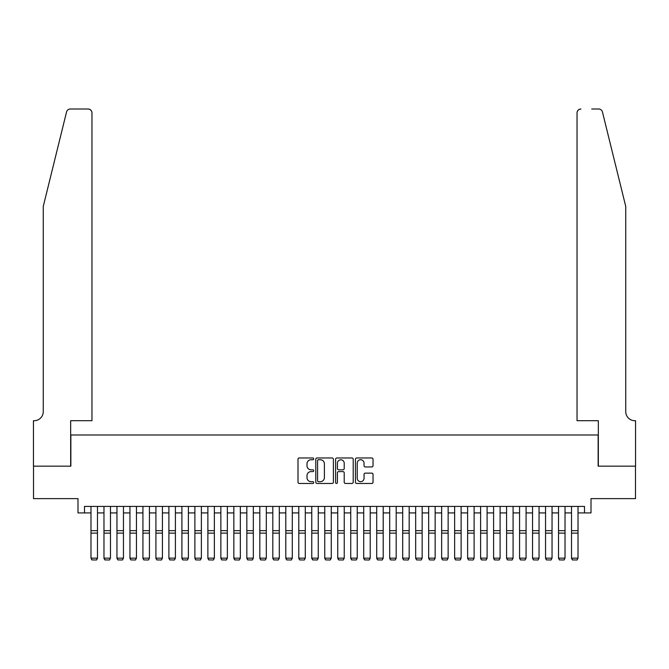<?xml version="1.0" encoding="UTF-8"?>
<svg xmlns="http://www.w3.org/2000/svg" width="669" height="669" viewBox="0 0 669 669"><rect width="100%" height="100%" fill="white"/><g stroke="black" fill="none" stroke-linecap="round" stroke-linejoin="round"><path stroke-width="1" d="M313.719 458.85A0.895 0.895 0 0 0 312.824 457.964L299.286 457.964A1.271 1.271 0 0 0 298.006 459.235L298.006 482.182A1.271 1.271 0 0 0 299.286 483.461L312.824 483.461A0.895 0.895 0 0 0 313.719 482.566A0.895 0.895 0 0 0 312.824 481.672L311.077 481.672A4.081 4.081 0 0 1 306.996 477.591L306.996 475.684A4.081 4.081 0 0 1 311.077 471.603L312.824 471.603A0.895 0.895 0 0 0 313.719 470.708A0.895 0.895 0 0 0 312.824 469.814L311.077 469.814A4.081 4.081 0 0 1 306.996 465.741L306.996 463.826A4.081 4.081 0 0 1 311.077 459.745L312.824 459.745A0.895 0.895 0 0 0 313.719 458.85M371.755 466.945A1.271 1.271 0 0 0 373.034 465.674L373.034 459.235A1.271 1.271 0 0 0 371.755 457.964L356.711 457.964A1.271 1.271 0 0 0 355.44 459.235L355.44 482.182A1.271 1.271 0 0 0 356.711 483.461L371.755 483.461A1.271 1.271 0 0 0 373.034 482.182L373.034 474.405A1.271 1.271 0 0 0 371.755 473.134L365.316 473.134A1.271 1.271 0 0 0 364.045 474.405L364.045 478.26A3.412 3.412 0 0 1 360.633 481.672A3.412 3.412 0 0 1 357.221 478.26L357.221 463.157A3.412 3.412 0 0 1 360.633 459.745A3.412 3.412 0 0 1 364.045 463.157L364.045 465.674A1.271 1.271 0 0 0 365.316 466.945L371.755 466.945M84.495 512.922L84.495 506.425L584.505 506.425L584.505 512.922L591.003 512.922L591.003 498.631L635.483 498.631L635.483 466.159L598.145 466.159L598.145 434.992L70.855 434.992L70.855 466.159L33.517 466.159L33.517 498.631L77.997 498.631L77.997 512.922L90.984 512.922M333.388 459.235A1.271 1.271 0 0 0 332.108 457.964L317.064 457.964A1.271 1.271 0 0 0 315.793 459.235L315.793 482.182A1.271 1.271 0 0 0 317.064 483.461L332.108 483.461A1.271 1.271 0 0 0 333.388 482.182L333.388 459.235M336.892 457.964L351.936 457.964A1.271 1.271 0 0 1 353.207 459.235L353.207 482.182A1.271 1.271 0 0 1 351.936 483.461L345.497 483.461A1.271 1.271 0 0 1 344.217 482.182L344.217 472.874A1.271 1.271 0 0 0 342.946 471.603L338.673 471.603A1.271 1.271 0 0 0 337.402 472.874L337.402 482.566A0.895 0.895 0 0 1 336.507 483.461A0.895 0.895 0 0 1 335.612 482.566L335.612 459.235A1.271 1.271 0 0 1 336.892 457.964M97.482 512.922L103.971 512.922M110.469 512.922L116.958 512.922M123.456 512.922L129.945 512.922M136.443 512.922L142.932 512.922M149.43 512.922L155.919 512.922M162.416 512.922L168.906 512.922M175.403 512.922L181.901 512.922M188.39 512.922L194.888 512.922M201.377 512.922L207.875 512.922M214.364 512.922L220.862 512.922M227.351 512.922L233.849 512.922M240.338 512.922L246.836 512.922M253.325 512.922L259.823 512.922M266.312 512.922L272.81 512.922M279.299 512.922L285.797 512.922M292.294 512.922L298.784 512.922M305.281 512.922L311.771 512.922M318.268 512.922L324.758 512.922M331.255 512.922L337.745 512.922M344.242 512.922L350.732 512.922M357.229 512.922L363.719 512.922M370.216 512.922L376.706 512.922M383.203 512.922L389.701 512.922M396.19 512.922L402.688 512.922M409.177 512.922L415.675 512.922M422.164 512.922L428.662 512.922M435.151 512.922L441.649 512.922M448.138 512.922L454.636 512.922M461.125 512.922L467.623 512.922M474.112 512.922L480.61 512.922M487.099 512.922L493.597 512.922M500.094 512.922L506.584 512.922M513.081 512.922L519.57 512.922M526.068 512.922L532.557 512.922M539.055 512.922L545.544 512.922M552.042 512.922L558.531 512.922M565.029 512.922L571.518 512.922M578.016 512.922L584.505 512.922M318.469 459.745A0.895 0.895 0 0 0 317.574 460.64L317.574 480.777A0.895 0.895 0 0 0 318.469 481.672L320.317 481.672A4.081 4.081 0 0 0 324.398 477.591L324.398 463.826A4.081 4.081 0 0 0 320.317 459.745L318.469 459.745M344.217 463.216A3.412 3.412 0 0 0 340.814 459.812A3.412 3.412 0 0 0 337.402 463.216L337.402 468.543A1.271 1.271 0 0 0 338.673 469.814L342.946 469.814A1.271 1.271 0 0 0 344.217 468.543L344.217 463.216M97.482 506.425L97.482 558.381L96.503 559.995L91.962 559.903L96.503 559.995M91.962 559.995L90.984 558.147L97.482 558.147L96.503 559.903M90.984 506.425L90.984 558.147L91.962 559.903M66.549 111.974C67.544 109.833 67.544 109.833 66.549 111.974L43.259 206.412L43.259 411.619A9.09 9.09 0 0 1 34.161 420.709L33.45 420.709L33.45 466.159L70.663 466.159L70.663 420.709L91.962 420.709L91.962 112.902A3.897 3.897 0 0 0 88.065 109.005L70.337 109.005A3.897 3.897 0 0 0 66.549 111.974M77.286 109.005L88.065 109.005C90.415 109.256 91.712 110.552 91.962 112.902L91.962 420.709M43.259 411.619A9.09 9.09 0 0 1 34.161 420.709M618.599 177.452L602.451 111.974C601.456 109.833 601.456 109.833 602.451 111.974C601.456 109.833 601.456 109.833 602.451 111.974L625.741 206.412L625.741 411.619A9.09 9.09 0 0 0 634.839 420.709L635.55 420.709L635.55 466.159L598.337 466.159L598.337 420.709L577.038 420.709L577.038 112.902L577.038 420.709M591.714 109.005L598.663 109.005A3.897 3.897 0 0 1 602.451 111.974M580.935 109.005A3.897 3.897 0 0 0 577.038 112.902C577.288 110.552 578.585 109.256 580.935 109.005M625.741 411.619A9.09 9.09 0 0 0 634.839 420.709M103.971 558.381L104.949 559.995L103.971 558.147L110.469 558.147L109.49 559.995L104.949 559.903L109.49 559.995M116.958 558.381L117.936 559.995L116.958 558.147L123.456 558.147L122.477 559.995L117.936 559.903L122.477 559.995M129.945 558.381L130.923 559.995L129.945 558.147L136.443 558.147L135.464 559.995L130.923 559.903L135.464 559.995M142.932 558.381L143.91 559.995L142.932 558.147L149.43 558.147L148.451 559.995L143.91 559.903L148.451 559.995M110.469 506.425L110.469 558.147L109.49 559.903M103.971 506.425L103.971 558.147L104.949 559.903M123.456 506.425L123.456 558.147L122.477 559.903M116.958 506.425L116.958 558.147L117.936 559.903M136.443 506.425L136.443 558.147L135.464 559.903M129.945 506.425L129.945 558.147L130.923 559.903M149.43 506.425L149.43 558.147L148.451 559.903M142.932 506.425L142.932 558.147L143.91 559.903M155.919 558.381L156.897 559.995L155.919 558.147L162.416 558.147L161.438 559.995L156.897 559.903L161.438 559.995M162.416 506.425L162.416 558.147L161.438 559.903M155.919 506.425L155.919 558.147L156.897 559.903M168.906 558.381L169.884 559.995L168.906 558.147L175.403 558.147L174.425 559.995L169.884 559.903L174.425 559.995M175.403 506.425L175.403 558.147L174.425 559.903M168.906 506.425L168.906 558.147L169.884 559.903M181.901 558.381L182.871 559.995L181.901 558.147L188.39 558.147L187.42 559.995L182.871 559.903L187.42 559.995M188.39 506.425L188.39 558.147L187.42 559.903M181.901 506.425L181.901 558.147L182.871 559.903M194.888 558.381L195.858 559.995L194.888 558.147L201.377 558.147L200.407 559.995L195.858 559.903L200.407 559.995M201.377 506.425L201.377 558.147L200.407 559.903M194.888 506.425L194.888 558.147L195.858 559.903M207.875 558.381L208.845 559.995L207.875 558.147L214.364 558.147L213.394 559.995L208.845 559.903L213.394 559.995M214.364 506.425L214.364 558.147L213.394 559.903M207.875 506.425L207.875 558.147L208.845 559.903M220.862 558.381L221.832 559.995L220.862 558.147L227.351 558.147L226.381 559.995L221.832 559.903L226.381 559.995M227.351 506.425L227.351 558.147L226.381 559.903M220.862 506.425L220.862 558.147L221.832 559.903M233.849 558.381L234.819 559.995L233.849 558.147L240.338 558.147L239.368 559.995L234.819 559.903L239.368 559.995M240.338 506.425L240.338 558.147L239.368 559.903M233.849 506.425L233.849 558.147L234.819 559.903M246.836 558.381L247.806 559.995L246.836 558.147L253.325 558.147L252.355 559.995L247.806 559.903L252.355 559.995M253.325 506.425L253.325 558.147L252.355 559.903M246.836 506.425L246.836 558.147L247.806 559.903M259.823 558.381L260.793 559.995L259.823 558.147L266.312 558.147L265.342 559.995L260.793 559.903L265.342 559.995M266.312 506.425L266.312 558.147L265.342 559.903M259.823 506.425L259.823 558.147L260.793 559.903M272.81 558.381L273.78 559.995L272.81 558.147L279.299 558.147L278.329 559.995L273.78 559.903L278.329 559.995M279.299 506.425L279.299 558.147L278.329 559.903M272.81 506.425L272.81 558.147L273.78 559.903M285.797 558.381L286.767 559.995L285.797 558.147L292.294 558.147L291.316 559.995L286.767 559.903L291.316 559.995M292.294 506.425L292.294 558.147L291.316 559.903M285.797 506.425L285.797 558.147L286.767 559.903M298.784 558.381L299.762 559.995L298.784 558.147L305.281 558.147L304.303 559.995L299.762 559.903L304.303 559.995M305.281 506.425L305.281 558.147L304.303 559.903M298.784 506.425L298.784 558.147L299.762 559.903M311.771 558.381L312.749 559.995L311.771 558.147L318.268 558.147L317.29 559.995L312.749 559.903L317.29 559.995M318.268 506.425L318.268 558.147L317.29 559.903M311.771 506.425L311.771 558.147L312.749 559.903M324.758 558.381L325.736 559.995L324.758 558.147L331.255 558.147L330.277 559.995L325.736 559.903L330.277 559.995M331.255 506.425L331.255 558.147L330.277 559.903M324.758 506.425L324.758 558.147L325.736 559.903M337.745 558.381L338.723 559.995L337.745 558.147L344.242 558.147L343.264 559.995L338.723 559.903L343.264 559.995M344.242 506.425L344.242 558.147L343.264 559.903M337.745 506.425L337.745 558.147L338.723 559.903M350.732 558.381L351.71 559.995L350.732 558.147L357.229 558.147L356.251 559.995L351.71 559.903L356.251 559.995M357.229 506.425L357.229 558.147L356.251 559.903M350.732 506.425L350.732 558.147L351.71 559.903M363.719 558.381L364.697 559.995L363.719 558.147L370.216 558.147L369.238 559.995L364.697 559.903L369.238 559.995M370.216 506.425L370.216 558.147L369.238 559.903M363.719 506.425L363.719 558.147L364.697 559.903M376.706 558.381L377.684 559.995L376.706 558.147L383.203 558.147L382.233 559.995L377.684 559.903L382.233 559.995M383.203 506.425L383.203 558.147L382.233 559.903M376.706 506.425L376.706 558.147L377.684 559.903M389.701 558.381L390.671 559.995L389.701 558.147L396.19 558.147L395.22 559.995L390.671 559.903L395.22 559.995M396.19 506.425L396.19 558.147L395.22 559.903M389.701 506.425L389.701 558.147L390.671 559.903M402.688 558.381L403.658 559.995L402.688 558.147L409.177 558.147L408.207 559.995L403.658 559.903L408.207 559.995M409.177 506.425L409.177 558.147L408.207 559.903M402.688 506.425L402.688 558.147L403.658 559.903M415.675 558.381L416.645 559.995L415.675 558.147L422.164 558.147L421.194 559.995L416.645 559.903L421.194 559.995M428.662 558.381L429.632 559.995L428.662 558.147L435.151 558.147L434.181 559.995L429.632 559.903L434.181 559.995M441.649 558.381L442.619 559.995L441.649 558.147L448.138 558.147L447.168 559.995L442.619 559.903L447.168 559.995M422.164 506.425L422.164 558.147L421.194 559.903M415.675 506.425L415.675 558.147L416.645 559.903M435.151 506.425L435.151 558.147L434.181 559.903M428.662 506.425L428.662 558.147L429.632 559.903M448.138 506.425L448.138 558.147L447.168 559.903M441.649 506.425L441.649 558.147L442.619 559.903M454.636 558.381L455.606 559.995L454.636 558.147L461.125 558.147L460.155 559.995L455.606 559.903L460.155 559.995M461.125 506.425L461.125 558.147L460.155 559.903M454.636 506.425L454.636 558.147L455.606 559.903M467.623 558.381L468.593 559.995L467.623 558.147L474.112 558.147L473.142 559.995L468.593 559.903L473.142 559.995M474.112 506.425L474.112 558.147L473.142 559.903M467.623 506.425L467.623 558.147L468.593 559.903M480.61 558.381L481.58 559.995L480.61 558.147L487.099 558.147L486.129 559.995L481.58 559.903L486.129 559.995M487.099 506.425L487.099 558.147L486.129 559.903M480.61 506.425L480.61 558.147L481.58 559.903M493.597 558.381L494.575 559.995L493.597 558.147L500.094 558.147L499.116 559.995L494.575 559.903L499.116 559.995M500.094 506.425L500.094 558.147L499.116 559.903M493.597 506.425L493.597 558.147L494.575 559.903M506.584 558.381L507.562 559.995L506.584 558.147L513.081 558.147L512.103 559.995L507.562 559.903L512.103 559.995M513.081 506.425L513.081 558.147L512.103 559.903M506.584 506.425L506.584 558.147L507.562 559.903M519.57 558.381L520.549 559.995L519.57 558.147L526.068 558.147L525.09 559.995L520.549 559.903L525.09 559.995M526.068 506.425L526.068 558.147L525.09 559.903M519.57 506.425L519.57 558.147L520.549 559.903M532.557 558.381L533.536 559.995L532.557 558.147L539.055 558.147L538.077 559.995L533.536 559.903L538.077 559.995M539.055 506.425L539.055 558.147L538.077 559.903M532.557 506.425L532.557 558.147L533.536 559.903M545.544 558.381L546.523 559.995L545.544 558.147L552.042 558.147L551.064 559.995L546.523 559.903L551.064 559.995M552.042 506.425L552.042 558.147L551.064 559.903M545.544 506.425L545.544 558.147L546.523 559.903M558.531 558.381L559.51 559.995L558.531 558.147L565.029 558.147L564.051 559.995L559.51 559.903L564.051 559.995M565.029 506.425L565.029 558.147L564.051 559.903M558.531 506.425L558.531 558.147L559.51 559.903M571.518 558.381L572.497 559.995L571.518 558.147L578.016 558.147L577.038 559.995L572.497 559.903L577.038 559.995M578.016 506.425L578.016 558.147L577.038 559.903M571.518 506.425L571.518 558.147L572.497 559.903M97.482 530.668L90.984 530.668M97.482 533.126L90.984 533.126M110.469 530.668L103.971 530.668M110.469 533.126L103.971 533.126M123.456 530.668L116.958 530.668M123.456 533.126L116.958 533.126M136.443 530.668L129.945 530.668M136.443 533.126L129.945 533.126M149.43 530.668L142.932 530.668M149.43 533.126L142.932 533.126M162.416 530.668L155.919 530.668M162.416 533.126L155.919 533.126M175.403 530.668L168.906 530.668M175.403 533.126L168.906 533.126M188.39 530.668L181.901 530.668M188.39 533.126L181.901 533.126M201.377 530.668L194.888 530.668M201.377 533.126L194.888 533.126M214.364 530.668L207.875 530.668M214.364 533.126L207.875 533.126M227.351 530.668L220.862 530.668M227.351 533.126L220.862 533.126M240.338 530.668L233.849 530.668M240.338 533.126L233.849 533.126M253.325 530.668L246.836 530.668M253.325 533.126L246.836 533.126M266.312 530.668L259.823 530.668M266.312 533.126L259.823 533.126M279.299 530.668L272.81 530.668M279.299 533.126L272.81 533.126M292.294 530.668L285.797 530.668M292.294 533.126L285.797 533.126M305.281 530.668L298.784 530.668M305.281 533.126L298.784 533.126M318.268 530.668L311.771 530.668M318.268 533.126L311.771 533.126M331.255 530.668L324.758 530.668M331.255 533.126L324.758 533.126M344.242 530.668L337.745 530.668M344.242 533.126L337.745 533.126M357.229 530.668L350.732 530.668M357.229 533.126L350.732 533.126M370.216 530.668L363.719 530.668M370.216 533.126L363.719 533.126M383.203 530.668L376.706 530.668M383.203 533.126L376.706 533.126M396.19 530.668L389.701 530.668M396.19 533.126L389.701 533.126M409.177 530.668L402.688 530.668M409.177 533.126L402.688 533.126M422.164 530.668L415.675 530.668M422.164 533.126L415.675 533.126M435.151 530.668L428.662 530.668M435.151 533.126L428.662 533.126M448.138 530.668L441.649 530.668M448.138 533.126L441.649 533.126M461.125 530.668L454.636 530.668M461.125 533.126L454.636 533.126M474.112 530.668L467.623 530.668M474.112 533.126L467.623 533.126M487.099 530.668L480.61 530.668M487.099 533.126L480.61 533.126M500.094 530.668L493.597 530.668M500.094 533.126L493.597 533.126M513.081 530.668L506.584 530.668M513.081 533.126L506.584 533.126M526.068 530.668L519.57 530.668M526.068 533.126L519.57 533.126M539.055 530.668L532.557 530.668M539.055 533.126L532.557 533.126M552.042 530.668L545.544 530.668M552.042 533.126L545.544 533.126M565.029 530.668L558.531 530.668M565.029 533.126L558.531 533.126M578.016 530.668L571.518 530.668M578.016 533.126L571.518 533.126"/></g></svg>
